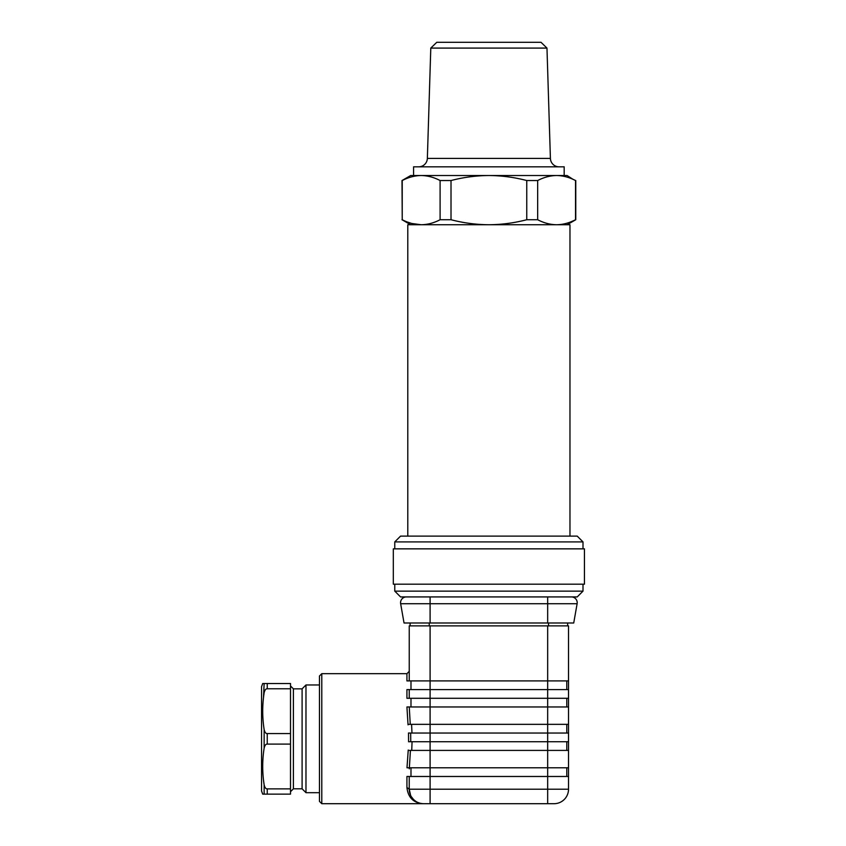 <?xml version="1.0" encoding="UTF-8"?>
<svg xmlns="http://www.w3.org/2000/svg" width="846" height="846" viewBox="0 0 846 846"><rect width="100%" height="100%" fill="white"/><g stroke="black" fill="none" stroke-linecap="round" stroke-linejoin="round"><path stroke-width="1.27" d="M400.56 536.11L577.215 536.11L583 541.905L394.765 541.905L400.56 536.11M567.074 224.75L575.766 219.727L571.039 221.768M567.169 223.122L566.143 223.418M572.996 179.331L567.074 175.513L556.605 175.513C550.186 175.619 543.872 177.29 537.665 180.536L537.665 219.727C543.872 222.974 550.186 224.645 556.605 224.75L556.605 224.75C563.013 224.645 569.326 222.974 575.534 219.727L575.534 180.536C569.326 177.29 563.013 175.619 556.605 175.513L564.176 175.513L564.176 166.831L413.588 166.831L413.588 175.513L421.171 175.513L410.691 175.513L402.009 180.536L402.231 219.727C408.438 222.974 414.752 224.645 421.171 224.75L411.981 223.513M411.262 223.323L407.603 222.107M546.971 48.085L541.006 42.3L436.769 42.3L430.794 48.085L546.971 48.085L550.408 158.414A8.693 8.693 0 0 0 559.09 166.831M402.231 219.727L402.231 180.536C408.438 177.29 414.752 175.619 421.171 175.513C414.752 175.619 408.438 177.29 402.231 180.536L402.009 180.536M451.013 219.727L440.1 219.727L440.1 180.536C433.892 177.29 427.579 175.619 421.171 175.513L488.882 175.513C476.055 175.619 463.439 177.29 451.013 180.536L451.013 219.727C463.428 222.974 476.055 224.645 488.882 224.75C501.71 224.645 514.336 222.974 526.751 219.727L537.665 219.727M451.013 180.536L440.1 180.536M393.316 548.853L584.449 548.853L584.449 584.184L393.316 584.184L393.316 548.853M556.605 175.513L488.882 175.513C501.71 175.619 514.336 177.29 526.751 180.536L526.751 219.727M537.665 180.536L526.751 180.536M430.794 48.085L427.357 158.414A8.693 8.693 0 0 1 418.675 166.831M421.171 224.75C427.579 224.645 433.892 222.974 440.1 219.727M407.793 536.11L407.793 224.75L569.971 224.75L569.971 536.11M583 548.853L583 541.905M394.765 548.853L394.765 541.905M577.215 596.927L400.56 596.927L394.765 591.132L583 591.132L577.215 596.927M408.047 724.842L406.926 706.97L430.096 706.97L430.096 698.288L406.926 698.288L406.926 689.596L430.096 689.596L430.096 680.914L409.242 680.914L409.242 625.881L568.523 625.881L568.523 637.26M406.926 776.48L406.926 787.489L406.926 776.48L409.242 776.48L409.242 789.223L406.926 787.489L409.242 789.233A14.477 14.477 0 0 0 423.719 803.7L554.045 803.7A14.477 14.477 0 0 0 568.523 789.223L568.523 625.881M409.242 680.914L406.926 680.914L406.926 673.67L321.787 673.67L321.787 803.7L319.471 801.384L321.787 803.7L423.137 803.7M406.926 787.489C408.036 797.334 413.271 802.727 422.598 803.668L422.598 803.668M409.242 776.48L430.096 776.48L430.096 767.787L406.989 767.787L408.237 750.021M409.295 768.824L410.426 750.413L408.216 750.413L411.738 750.413L412.055 741.731L411.738 750.413M410.426 750.413L430.096 750.413L430.096 741.731L408.586 741.731M408.586 741.783L408.512 732.985M408.512 733.038L410.68 733.038L408.512 733.038L410.68 733.038L410.744 741.731L408.597 741.731M430.096 724.345L411.579 724.345L411.981 733.038L411.579 724.345L408.015 724.345L547.669 724.345L547.669 733.038L430.096 733.038L430.096 706.97L568.523 706.97L568.523 718.592M321.787 673.67L319.471 675.986L319.471 801.384M302.096 788.81L293.403 788.81L293.403 688.845L302.096 688.845L302.096 788.81L305.977 792.691L305.977 684.964L319.471 684.964M305.977 792.691L319.471 792.691M302.096 688.845L305.977 684.964M293.403 688.845L290.506 685.947M293.403 788.81L290.506 791.708M290.506 788.874L267.241 788.874C265.866 788.99 264.83 787.658 264.142 784.887C262.239 772.62 262.239 760.353 264.142 748.086C264.83 745.305 265.866 743.983 267.241 744.099L290.506 744.099L290.506 794.14L262.704 794.14L261.551 790.957L261.551 686.698L262.704 683.515L264.142 683.515L263.497 697.601M264.142 683.515L290.506 683.515L290.506 744.099M264.142 794.14L264.142 784.887L264.142 794.14M264.142 748.086L264.142 729.58C262.239 717.302 262.239 705.035 264.142 692.768C264.83 689.998 265.866 688.665 267.241 688.781L290.506 688.781M267.241 788.874L267.241 794.14M263.497 780.054L264.142 784.887M263.889 688.136L264.142 692.779M267.241 683.515L267.241 688.781M290.506 733.567L267.241 733.567C265.866 733.683 264.83 732.35 264.142 729.58M267.241 733.567L267.241 744.099M430.096 803.7L430.096 789.223L409.242 789.223L410.585 795.303M568.523 767.787L547.669 767.787L547.669 776.48L430.096 776.48L430.096 789.223L547.669 789.223L547.669 803.7M547.669 776.48L568.523 776.48L568.523 789.223L547.669 789.223L547.669 776.48M568.523 666.214L568.523 680.914L547.669 680.914L547.669 689.596L430.096 689.596L430.096 698.288L547.669 698.288L547.669 724.345L568.523 724.345M566.788 767.787L566.788 776.48L566.788 767.787M430.096 767.787L547.669 767.787L547.669 750.413L430.096 750.413L430.096 767.787M406.989 767.787L409.337 767.787M410.987 767.787L410.987 776.48M568.523 741.731L547.669 741.731L547.669 750.413L568.523 750.413M410.68 733.038L430.096 733.038L430.096 741.731L547.669 741.731L547.669 733.038L568.523 733.038M566.788 750.413L566.788 741.731L566.788 750.413M566.788 733.038L566.788 724.345L566.788 733.038M409.253 706.97L410.257 724.345M410.987 698.288L410.987 706.97M568.523 698.288L547.669 698.288L547.669 689.596L568.523 689.596M566.788 706.97L566.788 698.288L566.788 706.97M410.987 680.914L410.987 689.596M430.096 625.881L430.096 680.914L547.669 680.914L547.669 625.881M566.788 680.914L566.788 689.596L566.788 680.914M409.242 689.596L409.242 698.288M410.109 622.994L410.109 625.881M567.655 625.881L567.655 622.994L567.655 625.881M400.644 603.727L547.669 603.727L547.669 622.994L404.039 622.994L400.644 603.727A5.795 5.795 0 0 1 406.344 596.927L571.42 596.927A5.795 5.795 0 0 1 577.12 603.727A5.795 5.795 0 0 0 571.42 596.927A5.795 5.795 0 0 1 577.12 603.727A5.795 5.795 0 0 0 571.42 596.927M547.669 622.994L573.725 622.994L577.12 603.727L547.669 603.727L547.669 596.927M422.757 803.668L421.826 803.573M550.408 158.414L427.357 158.414M429.229 625.881L429.229 622.994M548.536 622.994L548.536 625.881M430.096 622.994L430.096 596.927M410.691 224.75L402.009 219.727M575.766 180.536L575.766 219.727M583 584.184L583 591.132M394.765 584.184L394.765 591.132M420.018 803.214L417.861 802.463M409.242 789.223L410.564 795.261M411.251 796.572L413.535 799.512M413.673 799.65L415.65 801.247M420.346 803.298L421.742 803.563M406.926 673.67L409.242 671.354"/></g></svg>
